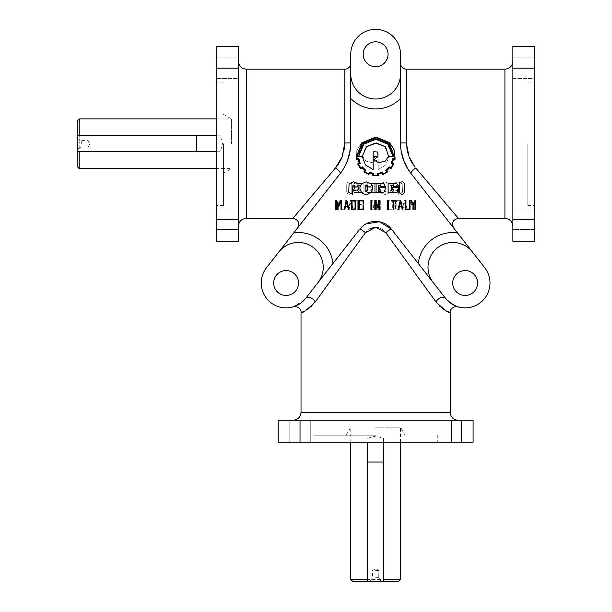 <?xml version="1.0" encoding="UTF-8"?>
<svg xmlns="http://www.w3.org/2000/svg" width="612" height="612" viewBox="0 0 612 612"><rect width="100%" height="100%" fill="white"/><g stroke="black" fill="none" stroke-linecap="round" stroke-linejoin="round"><path stroke-width="0.46" stroke-dasharray="3.06 2.29" d="M231.405 143.766L231.405 118.896L231.405 143.766M223.449 143.766L223.449 205.433L223.449 143.766M375.623 427.23L400.493 427.23L375.623 427.23M375.623 435.193L313.956 435.193L375.623 435.193M311.661 306.099L315.218 302.014L365.471 232.675A5.967 0.505 -142 0 0 359.955 228.995L317.949 282.675A24.863 24.863 0 0 0 323.235 267.345A24.863 24.863 0 0 1 317.949 282.675L359.955 228.995A19.89 19.89 0 0 1 391.29 228.995L433.296 282.675A24.863 24.863 0 0 1 444.779 243.836A24.863 24.863 0 0 1 472.464 252.022A24.863 24.863 0 0 0 428.017 267.345A24.863 24.863 0 0 0 433.296 282.675A24.863 24.863 0 0 1 444.779 243.836A24.863 24.863 0 0 1 472.464 252.022L411.057 173.563A5.967 1.553 142 0 1 415.755 167.948L458.365 218.362M414.936 166.954L413.536 165.072M411.287 161.484L410.989 160.925M410.652 160.283L409.979 158.891M409.52 157.865L408.365 154.813M407.967 153.528L407.776 152.832M407.141 150.108L406.988 149.267M406.873 148.54L406.62 146.505M406.59 146.123L406.46 69.171M344.793 69.171L344.755 144.531M344.242 149.366L342.972 154.53M342.238 156.603L341.182 159.089M338.191 164.376L336.08 167.237M335.667 167.742L335.491 167.948A5.967 1.553 38 0 1 340.188 173.563L278.789 252.022A24.863 24.863 0 0 1 323.235 267.345A24.863 24.863 0 0 0 278.789 252.022A24.863 24.863 0 0 1 323.235 267.345A24.863 24.863 0 0 1 317.949 282.675L359.955 228.995M292.88 218.362L335.491 167.948M534.766 68.177L534.766 57.926L534.766 78.42L534.766 57.926L534.766 78.42L512.879 78.42L512.879 57.926L534.766 57.926L512.879 57.926L512.879 78.42L512.879 57.926L512.879 78.42L534.766 78.42L534.766 46.29L512.879 46.29L512.879 68.177L534.766 68.177L534.766 229.599L534.766 209.113L534.766 229.599L512.879 229.599L512.879 209.113L534.766 209.113L512.879 209.113L512.879 229.599L512.879 209.113L512.879 229.599L534.766 229.599L534.766 219.356L534.766 241.235L512.879 241.235L512.879 68.177M238.366 219.356L238.366 46.29L216.487 46.29L216.487 78.42L216.487 57.926L216.487 78.42L216.487 57.926L238.366 57.926L238.366 78.42L216.487 78.42L238.366 78.42L238.366 57.926L238.366 78.42L238.366 57.926L216.487 57.926L216.487 229.599L216.487 209.113L216.487 229.599L216.487 209.113L238.366 209.113L238.366 229.599L216.487 229.599L238.366 229.599L238.366 209.113L238.366 229.599L238.366 209.113L216.487 209.113L216.487 241.235L238.366 241.235L238.366 219.356L216.487 219.356M451.212 442.155L473.099 442.155L473.099 420.268L440.969 420.268L461.463 420.268L451.212 420.268L461.463 420.268L451.212 420.268L451.212 442.155L278.154 442.155L278.154 420.268L451.212 420.268M315.218 302.014A5.967 3.863 -142 0 0 310.544 297.692A5.967 3.863 -142 0 0 305.686 298.335A24.863 24.863 0 0 1 261.24 283.012A24.863 24.863 0 0 1 266.526 267.689L278.789 252.022M303.935 300.347L293.332 306.803M299.643 303.873L300.025 303.621M472.464 252.022L484.719 267.689A24.863 24.863 0 0 1 473.244 306.52A24.863 24.863 0 0 1 445.559 298.335C453.607 305.266 457.73 308.088 457.921 306.803C457.7 308.073 453.576 305.25 445.559 298.335A5.967 3.863 142 0 0 440.701 297.692A5.967 3.863 142 0 0 436.027 302.014L385.774 232.675A5.967 0.505 -38 0 1 391.29 228.995L445.559 298.335L389.959 227.465M400.523 144.837L400.493 74.144A24.863 24.863 0 0 1 375.623 99.006A24.863 24.863 0 0 1 350.76 74.144L350.76 142.91A49.733 49.733 0 0 1 340.188 173.563L341.335 172.033M77.234 120.885L77.234 166.64M79.223 118.896L79.223 168.629M298.541 283.012A12.431 12.431 0 0 1 286.11 295.443A12.431 12.431 0 0 1 273.671 283.012A12.431 12.431 0 0 1 286.11 270.58A12.431 12.431 0 0 1 298.541 283.012M477.574 283.012A12.431 12.431 0 0 1 465.143 295.443A12.431 12.431 0 0 1 452.704 283.012A12.431 12.431 0 0 1 465.143 270.58A12.431 12.431 0 0 1 477.574 283.012M388.054 54.246A12.431 12.431 0 0 1 375.623 66.685A12.431 12.431 0 0 1 363.191 54.246A12.431 12.431 0 0 1 375.623 41.815A12.431 12.431 0 0 1 388.054 54.246M375.623 442.155L313.956 442.155L375.623 442.155M216.487 143.766L216.487 205.433L216.487 143.766M534.766 143.766L534.766 205.433L534.766 143.766M527.804 143.766L527.804 205.433L527.804 143.766M350.76 579.411L400.493 579.411M367.667 581.4L367.667 442.155M367.667 438.223L375.623 436.188L383.579 438.223L383.579 442.155M77.234 135.81L220.412 135.81L222.454 143.766L220.412 151.722L216.487 151.722M375.623 577.353L378.759 577.353L375.623 577.353M352.749 581.4L398.504 581.4M375.623 570.461L378.759 570.461L375.623 570.461M81.281 143.766L81.281 140.63L81.281 143.766M88.174 143.766L88.174 140.63L88.174 143.766M512.879 143.766L512.879 61.208L512.879 143.766M375.623 420.268L458.181 420.268L375.623 420.268M238.366 143.766L238.366 61.208L238.366 143.766M301.028 312.518L301.999 312.181M302.022 312.166L302.68 311.913M304.087 311.309L304.96 310.881M304.975 310.865L305.969 310.338M306.031 310.299L306.505 310.024M306.742 309.879L307.125 309.649M309.45 308.012L311.08 306.643M367.812 230.173L368.302 229.798M368.699 229.508L369.855 228.796M372.693 227.695L374.253 227.412M375.332 227.335L377.757 227.519M360.223 163.427L358.831 158.585L357.148 158.768A21.902 21.902 0 0 1 357.01 156.458L362.48 143.109L375.883 137.639L389.24 143.109L394.602 158.768L392.912 158.485L391.596 163.381L393.149 164.008A19.11 19.11 0 0 1 390.953 167.749L389.477 166.961A17.549 17.549 0 0 1 386.287 170.06L387.029 171.628A19.492 19.492 0 0 1 383.265 173.754L382.638 172.202L378.025 173.425L378.277 175.116L373.657 175.116L373.84 173.471L369.319 172.247L368.623 173.8A17.587 17.587 0 0 1 364.836 171.674L365.808 170.335L362.228 166.824L360.889 167.841A18.643 18.643 0 0 1 358.647 164.1L360.078 163.129M382.936 174.535L387.855 171.765L386.822 170.381A16.937 16.937 0 0 0 389.706 167.52L391.045 168.575L393.837 164.008L392.315 163.083A15.124 15.124 0 0 0 393.378 159.135L395.13 159.135L394.38 150.223L389.66 142.695L375.906 137.065L362.09 142.695L356.436 156.458L356.666 159.457L358.372 159.227A15.637 15.637 0 0 0 359.435 163.083L357.867 163.756L360.751 168.675L362.136 167.612A17.526 17.526 0 0 0 365.02 170.427A74.197 74.197 0 0 1 364.01 171.811L368.921 174.581L369.617 172.989A14.757 14.757 0 0 0 373.221 173.915L373.014 175.644L378.943 175.621L378.713 173.915L382.316 172.944L383.219 174.443M385.621 146.758L376.357 143.001L366.496 146.735L362.365 156.205L358.693 156.205L363.819 144.195L375.875 139.299L387.947 144.195L393.049 156.205L388.436 156.205L385.621 146.758M373.817 151.7L377.719 152.021L378.048 156.205L373.106 156.205L373.106 153.405L373.817 151.7M349.092 183.677L348.748 192.222L352.55 194.348L352.894 185.008L354.631 185.337L354.379 188.741L353.162 190.63L358.311 189.842L357.974 183.531L353.575 181.84L349.092 183.677M366.244 181.84L361.791 183.661C359.359 186.622 359.359 189.575 361.791 192.535C364.76 194.96 367.728 194.96 370.696 192.535C373.121 189.575 373.121 186.614 370.696 183.661M380.22 184.832L380.549 186.637L385.514 186.637L383.303 183.172L374.957 183.661L374.957 192.535L383.862 192.535L385.659 187.762L379.233 187.762L379.233 189.445L380.22 189.774L380.549 190.584L380.22 191.38L378.629 191.38L378.3 185.627L380.22 184.832M388.123 192.535L397.027 192.535L398.825 187.762L392.399 187.762L392.399 189.445L393.386 189.774L393.715 190.584L392.59 191.709L391.466 190.584L391.466 185.627L393.386 184.832L393.715 186.637L398.68 186.637L396.469 183.172L388.123 183.661L388.123 192.535M354.861 200.384L355.725 201.532L355.725 208.814L354.57 209.717L351.395 209.717L351.395 200.323L354.241 200.323M391.03 163.427L392.414 158.585L394.097 158.768A21.902 21.902 0 0 0 394.235 156.458L388.765 143.109L375.363 137.639L362.006 143.109L356.651 158.768L358.334 158.485L359.649 163.381L358.104 164.008A19.11 19.11 0 0 0 360.292 167.749L361.776 166.961A17.549 17.549 0 0 0 364.959 170.06L364.224 171.628A19.492 19.492 0 0 0 367.988 173.754L368.608 172.202L373.228 173.425L372.976 175.116L377.589 175.116L377.405 173.471L381.934 172.247L382.622 173.8A17.587 17.587 0 0 0 386.409 171.674L385.438 170.335L389.018 166.824L390.357 167.841A18.643 18.643 0 0 0 392.598 164.1L391.03 163.427L392.414 158.585L394.097 158.768A21.902 21.902 0 0 0 394.235 156.458L388.765 143.109L375.363 137.639L362.006 143.109L356.651 158.768L358.334 158.485L359.649 163.381L358.104 164.008A19.11 19.11 0 0 0 360.292 167.749L361.776 166.961A17.549 17.549 0 0 0 364.959 170.06L364.224 171.628A19.492 19.492 0 0 0 367.988 173.754L368.608 172.202L373.228 173.425L372.976 175.116L377.589 175.116L377.405 173.471L381.934 172.247L382.622 173.8A17.587 17.587 0 0 0 386.409 171.674L385.438 170.335L389.018 166.824L390.357 167.841A18.643 18.643 0 0 0 392.598 164.1L391.03 163.427M387.243 171.811L382.324 174.581L381.628 172.989A14.757 14.757 0 0 1 378.032 173.915L378.239 175.644L372.303 175.621L372.532 173.915L368.929 172.944L368.309 174.535L363.39 171.765L364.431 170.381A16.937 16.937 0 0 1 361.539 167.52L360.2 168.575L357.408 164.008L358.93 163.083A15.124 15.124 0 0 1 357.875 159.135L356.115 159.135L356.865 150.223L361.593 142.695L375.34 137.065L389.156 142.695L394.817 156.458L394.587 159.457L392.873 159.227A15.637 15.637 0 0 1 391.81 163.083L393.386 163.756L390.494 168.675L389.11 167.612A17.526 17.526 0 0 1 386.226 170.427A74.197 74.197 0 0 0 387.243 171.811L382.324 174.581L381.628 172.989A14.757 14.757 0 0 1 378.032 173.915L378.239 175.644L372.303 175.621L372.532 173.915L368.929 172.944L368.309 174.535L363.39 171.765L364.431 170.381A16.937 16.937 0 0 1 361.539 167.52L360.2 168.575L357.408 164.008L358.93 163.083A15.124 15.124 0 0 1 357.875 159.135L356.115 159.135L356.865 150.223L361.593 142.695L375.34 137.065L389.156 142.695L394.817 156.458L394.587 159.457L392.873 159.227A15.637 15.637 0 0 1 391.81 163.083L393.386 163.756L390.494 168.675L389.11 167.612A17.526 17.526 0 0 1 386.226 170.427A74.197 74.197 0 0 0 387.243 171.811L387.243 171.811M396.392 200.384L395.528 201.532L395.528 208.814L396.683 209.717L399.85 209.717L399.85 200.323L396.392 200.384L395.528 201.532L395.528 208.814L396.683 209.717L399.85 209.717L399.85 200.323L396.392 200.384M363.13 192.535L354.218 192.535L352.42 187.762L358.846 187.762L358.846 189.445L357.859 189.774L357.538 190.584L358.663 191.709L359.787 190.584L359.787 185.627L357.859 184.832L357.538 186.637L352.566 186.637L354.776 183.172L363.13 183.661L363.13 192.535L354.218 192.535L352.42 187.762L358.846 187.762L358.846 189.445L357.859 189.774L357.538 190.584L358.663 191.709L359.787 190.584L359.787 185.627L357.859 184.832L357.538 186.637L352.566 186.637L354.776 183.172L363.13 183.661L363.13 192.535M371.025 184.832L370.704 186.637L365.731 186.637L367.942 183.172L376.296 183.661L376.296 192.535L367.384 192.535L365.586 187.762L372.012 187.762L372.012 189.445L371.025 189.774L370.704 190.584L371.828 191.709L372.953 190.584L372.953 185.627L371.025 184.832L370.704 186.637L365.731 186.637L367.942 183.172L376.296 183.661L376.296 192.535L367.384 192.535L365.586 187.762L372.012 187.762L372.012 189.445L371.025 189.774L370.704 190.584L371.025 191.38L372.624 191.38L372.953 185.627L371.025 184.832M380.549 192.535C378.132 189.575 378.132 186.614 380.549 183.661L385.002 181.84L389.462 183.661C391.887 186.622 391.887 189.575 389.462 192.535C386.486 194.96 383.517 194.96 380.549 192.535C378.132 189.575 378.132 186.614 380.549 183.661L385.002 181.84L389.462 183.661C391.887 186.622 391.887 189.575 389.462 192.535C386.486 194.96 383.517 194.96 380.549 192.535M402.153 183.677L402.497 192.222L398.695 194.348L398.358 185.008L396.614 185.337L396.867 188.741L398.091 190.63L392.935 189.842L393.271 183.531L397.67 181.84L402.153 183.677L402.497 192.222L398.695 194.348L398.358 185.008L396.614 185.337L396.867 188.741L398.091 190.63L392.935 189.842L393.271 183.531L397.67 181.84L402.153 183.677M377.428 151.7L373.527 152.021L373.205 156.205L378.147 156.205L378.147 153.405L377.428 151.7L373.527 152.021L373.205 156.205L378.147 156.205L378.147 153.405L377.428 151.7M365.632 146.758L374.888 143.001L384.749 146.735L388.88 156.205L392.552 156.205L387.427 144.195L375.37 139.299L363.298 144.195L358.196 156.205L362.809 156.205L365.632 146.758L374.888 143.001L384.749 146.735L388.88 156.205L392.552 156.205L387.427 144.195L375.37 139.299L363.298 144.195L358.196 156.205L362.809 156.205L365.632 146.758M373.588 159.877L378.828 162.754L385.292 161.078L388.276 156.733L393.631 156.733L388.482 143.874L375.875 138.725L363.291 143.874L358.142 156.733L362.365 156.733L365.463 164.98L373.106 169.547L373.106 156.733L377.765 156.733L373.588 159.877M367.384 190.577C366.611 192.046 365.861 192.046 365.135 190.577L365.135 185.62L367.055 184.824L367.384 185.62M400.194 182.552C402.436 181.259 403.874 181.856 404.509 184.334L404.509 191.831L403.782 193.621C401.533 194.907 400.095 194.31 399.468 191.831M355.044 201.746L354.241 201.011L352.061 201.011L352.061 209.052L354.279 209.052L355.044 208.516L355.044 201.746M377.658 159.877L372.425 162.754L365.953 161.078L362.977 156.733L357.615 156.733L362.763 143.874L375.37 138.725L387.954 143.874L393.103 156.733L388.88 156.733L385.79 164.98L378.147 169.547L378.147 156.733L373.481 156.733L377.658 159.877L372.425 162.754L365.953 161.078L362.977 156.733L357.615 156.733L362.763 143.874L375.37 138.725L387.954 143.874L393.103 156.733L388.88 156.733L385.79 164.98L378.147 169.547L378.147 156.733L373.481 156.733L377.658 159.877M384.191 184.824L383.862 190.577C384.634 192.046 385.384 192.046 386.111 190.577L386.111 185.62L384.191 184.824L383.862 190.577C384.634 192.046 385.384 192.046 386.111 190.577L386.111 185.62L384.191 184.824M347.471 193.621C349.712 194.907 351.15 194.31 351.778 191.831L351.778 184.334L351.051 182.552C348.817 181.259 347.379 181.856 346.736 184.334L346.736 191.831L347.471 193.621C349.712 194.907 351.15 194.31 351.778 191.831L351.778 184.334L351.051 182.552C348.817 181.259 347.379 181.856 346.736 184.334L346.736 191.831L347.471 193.621M396.201 201.746L397.004 201.011L399.185 201.011L399.185 209.052L396.974 209.052L396.201 208.516L396.201 201.746L397.004 201.011L399.185 201.011L399.185 209.052L396.974 209.052L396.201 208.516L396.201 201.746M378.667 227.725L380.549 228.383M380.848 228.521L383.311 230.074M383.556 230.273L384.214 230.869M384.435 231.091L385.101 231.81M385.292 232.047L385.774 232.675M436.027 302.014L439.783 306.283M440.257 306.727L441.841 308.05M444.794 310.055L445.276 310.338M445.329 310.361L446.286 310.881M446.324 310.896L447.196 311.317M448.718 311.975L449.246 312.181M449.307 312.204L450.218 312.518M349.651 153.337L349.245 155.081M349.161 155.417L348.702 157.07M348.603 157.383L347.731 159.992M344.617 166.854L343.714 168.422M343.6 168.614L342.659 170.113M342.483 170.373L341.519 171.781M410.721 173.127L409.895 172.018M406.529 166.663L405.695 165.064M405.557 164.789L404.846 163.266M404.677 162.884L404.05 161.384M401.166 151.103L400.906 149.32M400.86 148.991L400.692 147.408M400.638 146.765L400.546 145.235M383.579 581.4L383.579 438.223M375.623 581.4L381.092 581.4L375.623 581.4M220.412 135.81L216.487 135.81M363.987 170.977L364.431 170.381L363.987 170.977M411.057 173.563A49.733 49.733 0 0 1 400.493 142.91L406.46 142.971M345.964 200.323L345.283 200.323L345.283 209.052L342.628 209.052L342.628 209.717L345.964 209.717L345.964 200.323L345.283 200.323L345.283 209.052L342.628 209.052L342.628 209.717L345.964 209.717L345.964 200.323M357.293 209.717L357.959 209.717L357.959 201.011L360.07 201.011L360.07 200.323L355.212 200.323L355.212 201.011L357.293 201.011L357.293 209.717L357.959 209.717L357.959 201.011L360.07 201.011L360.07 200.323L355.212 200.323L355.212 201.011L357.293 201.011L357.293 209.717M372.632 209.717L375.707 202.457L375.707 209.717L376.411 209.717L376.411 200.323L375.86 200.331L372.792 207.583L372.792 200.323L372.081 200.323L372.081 209.717L372.632 209.717L375.707 202.457L375.707 209.717L376.411 209.717L376.411 200.323L375.86 200.331L372.792 207.583L372.792 200.323L372.081 200.323L372.081 209.717L372.632 209.717M389.974 204.859L392.024 204.859L392.024 209.075L388.712 209.075L388.712 209.694L392.697 209.694L392.697 200.323L388.712 200.323L388.712 200.988L392.024 200.988L392.024 204.186L389.974 204.186L389.974 204.859L392.024 204.859L392.024 209.075L388.712 209.075L388.712 209.694L392.697 209.694L392.697 200.323L388.712 200.323L388.712 200.988L392.024 200.988L392.024 204.186L389.974 204.186L389.974 204.859M403.522 206.864L405.817 206.864L406.506 209.702L407.171 209.694L404.876 200.323L404.371 200.323L402.191 209.694L402.841 209.694L403.522 206.864L405.817 206.864L406.506 209.702L407.171 209.694L404.876 200.323L404.371 200.323L402.191 209.694L402.841 209.694L403.522 206.864M410.216 200.331L409.558 200.323L409.558 209.717L410.247 209.717L410.247 202.128L412.274 206.175L412.725 206.175L414.714 202.136L414.714 209.717L415.426 209.717L415.426 200.323L414.775 200.323L412.473 205.081L410.216 200.331L409.558 200.323L409.558 209.717L410.247 209.717L410.247 202.128L412.274 206.175L412.725 206.175L414.714 202.136L414.714 209.717L415.426 209.717L415.426 200.323L414.775 200.323L412.473 205.081L410.216 200.331M379.639 209.694L380.312 209.694L380.312 200.323L379.639 200.323L379.639 209.694L380.312 209.694L380.312 200.323L379.639 200.323L379.639 209.694M363.505 200.323L362.839 200.323L362.839 209.694L363.505 209.694L363.505 200.323L362.839 200.323L362.839 209.694L363.505 209.694L363.505 200.323M348.962 209.694L349.643 206.864L351.938 206.864L352.627 209.702L353.292 209.694L351.013 200.323L350.492 200.323L348.32 209.694L348.962 209.694L349.643 206.864L351.938 206.864L352.627 209.702L353.292 209.694L351.013 200.323L350.492 200.323L348.32 209.694L348.962 209.694M335.292 200.323L337.602 204.974L337.602 209.717L338.291 209.717L338.291 205.02L340.662 200.323L339.882 200.323L337.931 204.094L336.019 200.323L335.292 200.323L337.602 204.974L337.602 209.717L338.291 209.717L338.291 205.02L340.662 200.323L339.882 200.323L337.931 204.094L336.019 200.323L335.292 200.323M403.683 206.175L404.631 202.044L405.58 206.175L403.683 206.175L404.631 202.044L405.58 206.175L403.683 206.175M349.804 206.175L350.76 202.044L351.709 206.175L349.804 206.175L350.76 202.044L351.709 206.175L349.804 206.175M415.953 200.323L413.643 204.974L413.643 209.717L412.955 209.717L412.955 205.02L410.591 200.323L411.363 200.323L413.322 204.094L415.227 200.323L415.953 200.323M405.289 200.323L405.963 200.323L405.963 209.052L408.617 209.052L408.617 209.717L405.289 209.717L405.289 200.323M402.283 209.694L401.602 206.864L399.307 206.864L398.619 209.702L397.953 209.694L400.24 200.323L400.753 200.323L402.933 209.694L402.283 209.694M401.441 206.175L400.485 202.044L399.544 206.175L401.441 206.175M393.96 209.717L393.287 209.717L393.287 201.011L391.175 201.011L391.175 200.323L396.033 200.323L396.033 201.011L393.96 201.011L393.96 209.717M387.74 200.323L388.406 200.323L388.406 209.694L387.74 209.694L387.74 200.323M378.614 209.717L375.538 202.457L375.538 209.717L374.842 209.717L374.842 200.323L375.385 200.331L378.453 207.583L378.453 200.323L379.165 200.323L379.165 209.717L378.614 209.717M371.606 209.694L370.933 209.694L370.933 200.323L371.606 200.323L371.606 209.694M361.271 204.859L359.221 204.859L359.221 209.075L362.534 209.075L362.534 209.694L358.548 209.694L358.548 200.323L362.534 200.323L362.534 200.988L359.221 200.988L359.221 204.186L361.271 204.186L361.271 204.859M347.723 206.864L345.436 206.864L344.74 209.702L344.074 209.694L346.369 200.323L346.874 200.323L349.054 209.694L348.412 209.694L347.723 206.864M347.57 206.175L346.614 202.044L345.665 206.175L347.57 206.175M341.029 200.331L341.687 200.323L341.687 209.717L340.999 209.717L340.999 202.128L338.979 206.175L338.52 206.175L336.531 202.136L336.531 209.717L335.82 209.717L335.82 200.323L336.47 200.323L338.773 205.081L341.029 200.331M387.258 170.977L386.822 170.381M77.234 151.722L220.412 151.722M400.493 98.501A34.815 34.815 0 0 1 350.76 98.501L350.76 74.144A24.863 24.863 0 0 0 375.623 99.006A24.863 24.863 0 0 0 400.493 74.144A24.863 24.863 0 0 1 375.623 99.006A24.863 24.863 0 0 1 350.76 74.144L350.76 54.246A24.863 24.863 0 0 1 375.623 29.384A24.863 24.863 0 0 1 400.493 54.246L400.493 74.144M400.959 149.741L402.444 156.703M402.933 158.317L408.587 170.113M408.762 170.373L410.576 172.936M341.427 171.903L343.416 168.912M344.678 166.732L346.407 163.251M346.568 162.891L347.203 161.384M350.079 151.103L350.339 149.32M350.385 148.991L350.561 147.316M350.6 146.872L350.707 145.235M389.859 227.366L388.712 226.272M387.205 225.078L384.826 223.617M384.711 223.556L382.661 222.646M381.131 222.141L378.277 221.536M377.726 221.475L375.906 221.36M375.898 221.36L374.253 221.406M373.641 221.46L371.79 221.735M371.476 221.796L369.441 222.347M366.886 223.38L365.548 224.107M364.974 224.451L363.413 225.553M361.692 227.052L360.261 228.613M364.041 225.078L364.867 224.52M365.043 224.413L365.808 223.946M317.949 282.675A24.863 24.863 0 0 0 323.235 267.345A24.863 24.863 0 0 1 317.949 282.675L305.686 298.335M300.033 420.268L310.276 420.268L300.033 420.268L310.276 420.268L300.033 420.268L300.033 442.155M504.923 218.362L504.923 69.171M246.322 69.171L246.322 218.362M428.017 267.345A24.863 24.863 0 0 0 433.296 282.675A24.863 24.863 0 0 1 428.017 267.345M457.447 232.835A34.815 34.815 0 0 0 418.287 263.489M332.966 263.489A34.815 34.815 0 0 0 293.798 232.835M301.028 412.312L450.218 412.312M350.76 142.91L344.793 142.971M238.366 68.177L216.487 68.177M512.879 219.356L534.766 219.356M216.487 118.896L231.405 118.896L223.449 114.306M400.493 442.155L400.493 427.23L405.083 435.193M440.969 420.268L440.969 442.155L440.969 420.268M289.79 420.268L289.79 442.155L289.79 420.268M313.956 435.193L313.956 442.155M223.449 205.433L216.487 205.433M527.804 205.433L534.766 205.433M346.163 435.193L350.76 427.23L350.76 442.155M223.449 173.227L231.405 168.629L216.487 168.629M381.092 581.4L378.759 577.353L378.759 570.461L375.623 568.647L372.494 570.461L372.494 577.353L370.153 581.4M77.234 138.297L81.281 140.63L88.174 140.63L89.987 143.766L88.174 146.895L81.281 146.895L77.234 149.236M527.804 82.1L534.766 82.1M223.449 82.1L216.487 82.1M437.289 435.193L437.289 442.155M310.276 420.268L310.276 442.155L310.276 420.268M461.463 420.268L461.463 442.155L461.463 420.268"/><path stroke-width="0.92" d="M400.493 63.197L400.493 98.501L400.493 63.197A5.967 5.967 0 0 0 406.46 69.171L406.467 143.766L409.068 156.764L414.936 166.954M512.879 61.208C512.412 66.042 509.758 68.697 504.923 69.171L504.923 218.362L458.365 218.362L415.755 167.948A5.967 1.553 -38 0 0 411.057 173.563A49.733 49.733 0 0 1 400.493 142.91L400.959 149.741M413.536 165.072L412.564 163.618M412.557 163.611L411.991 162.7M411.822 162.41L411.287 161.484M410.989 160.925L410.652 160.283M409.979 158.891L409.52 157.865M408.365 154.813L407.967 153.528M407.776 152.832L407.141 150.108M406.988 149.267L406.873 148.54M406.62 146.505L406.59 146.123M344.755 144.531L344.632 146.406M344.632 146.444L344.242 149.366M342.972 154.53L342.238 156.603M341.182 159.089L340.54 160.39M340.532 160.405L338.191 164.376M336.08 167.237L335.667 167.742M350.707 145.235L350.76 142.91L344.793 142.971L342.169 156.787L335.491 167.948L292.88 218.362L246.322 218.362L246.322 69.171C241.488 68.697 238.841 66.042 238.366 61.208M301.861 302.252L303.935 300.347M458.181 420.268C453.347 419.801 450.692 417.147 450.218 412.312L301.028 412.312L301.028 312.518C301.815 307.981 294.793 305.572 293.332 306.803L299.643 303.873M300.025 303.621L301.632 302.435M305.686 298.335A24.863 24.863 0 0 1 261.24 283.012A24.863 24.863 0 0 1 266.526 267.689L278.789 252.022A24.863 24.863 0 0 1 323.235 267.345A24.863 24.863 0 0 1 317.949 282.675L305.686 298.335A5.967 3.863 38 0 1 310.544 297.692A5.967 3.863 38 0 1 315.218 302.014L365.678 232.392M411.057 173.563L484.719 267.689A24.863 24.863 0 0 1 473.244 306.52A24.863 24.863 0 0 1 445.559 298.335L448.351 301.356M448.627 301.601L455.688 306.008L457.906 306.803M365.808 223.946L379.494 221.743L391.29 228.995L433.296 282.675A24.863 24.863 0 0 1 444.779 243.836A24.863 24.863 0 0 1 472.464 252.022M77.234 135.81L77.234 120.885L79.223 118.896L79.223 135.81L77.234 135.81L77.234 151.722L216.487 151.722M298.541 283.012A12.431 12.431 0 0 1 286.11 295.443A12.431 12.431 0 0 1 273.671 283.012A12.431 12.431 0 0 1 286.11 270.58A12.431 12.431 0 0 1 298.541 283.012M477.574 283.012A12.431 12.431 0 0 1 465.143 295.443A12.431 12.431 0 0 1 452.704 283.012A12.431 12.431 0 0 1 465.143 270.58A12.431 12.431 0 0 1 477.574 283.012M388.054 54.246A12.431 12.431 0 0 1 375.623 66.685A12.431 12.431 0 0 1 363.191 54.246A12.431 12.431 0 0 1 375.623 41.815A12.431 12.431 0 0 1 388.054 54.246M367.667 442.155L367.667 579.411L350.76 579.411L350.76 442.155M216.487 168.629L79.223 168.629L79.223 151.722M383.579 581.4L398.504 581.4L400.493 579.411L383.579 579.411L383.579 581.4L352.749 581.4L350.76 579.411M335.491 167.948A5.967 1.553 -142 0 1 340.188 173.563L278.789 252.022M360.261 228.613L317.949 282.675M406.46 142.971L400.493 142.91L400.493 98.501A34.815 34.815 0 0 1 350.76 98.501L350.76 54.246A24.863 24.863 0 0 1 375.623 29.384A24.863 24.863 0 0 1 400.493 54.246L400.493 74.144A24.863 24.863 0 0 1 375.623 99.006A24.863 24.863 0 0 1 350.76 74.144L350.76 142.91L349.651 153.337M344.793 142.971L344.793 69.171A5.967 5.967 0 0 0 350.76 63.197M359.955 228.995A19.89 19.89 0 0 1 391.29 228.995A5.967 0.505 -38 0 0 385.774 232.675L375.623 227.327L365.471 232.675A5.967 0.505 -142 0 0 359.955 228.995L364.041 225.078M315.218 302.014C306.329 310.391 301.594 313.895 301.028 312.518C301.571 313.91 306.298 310.406 315.218 302.014M302.68 311.913L303.2 311.699M303.277 311.669L304.087 311.309M307.125 309.649L308.226 308.915M308.341 308.838L308.899 308.425M311.08 306.643L311.661 306.099M365.685 232.384L366.917 230.984M369.855 228.796L370.497 228.475M370.704 228.383L372.693 227.695M374.253 227.412L374.865 227.35M360.223 163.427L358.831 158.585L357.148 158.768A21.902 21.902 0 0 1 357.01 156.458L362.48 143.109L375.883 137.639L389.24 143.109L394.602 158.768L392.912 158.485L391.596 163.381L393.149 164.008A19.11 19.11 0 0 1 390.953 167.749L389.477 166.961A17.549 17.549 0 0 1 386.287 170.06L387.029 171.628A19.492 19.492 0 0 1 383.265 173.754L382.638 172.202L378.025 173.425L378.277 175.116L373.657 175.116L373.84 173.471L369.319 172.247L368.623 173.8A17.587 17.587 0 0 1 364.836 171.674L365.808 170.335L362.228 166.824L360.889 167.841A18.643 18.643 0 0 1 358.647 164.1L360.078 163.129M382.936 174.535L387.855 171.765L386.822 170.381A16.937 16.937 0 0 0 389.706 167.52L391.045 168.575L393.837 164.008L392.315 163.083A15.124 15.124 0 0 0 393.378 159.135L395.13 159.135L394.38 150.223L389.66 142.695L375.906 137.065L362.09 142.695L356.436 156.458L356.666 159.457L358.372 159.227A15.637 15.637 0 0 0 359.435 163.083L357.867 163.756L360.751 168.675L362.136 167.612A17.526 17.526 0 0 0 365.02 170.427A74.197 74.197 0 0 1 364.01 171.811L368.921 174.581L369.617 172.989A14.757 14.757 0 0 0 373.221 173.915L373.014 175.644L378.943 175.621L378.713 173.915L382.316 172.944L383.219 174.443M385.621 146.758L376.357 143.001L366.496 146.735L362.365 156.205L358.693 156.205L363.819 144.195L375.875 139.299L387.947 144.195L393.049 156.205L388.436 156.205L385.621 146.758M373.817 151.7L377.719 152.021L378.048 156.205L373.106 156.205L373.106 153.405L373.817 151.7M349.092 183.677L348.748 192.222L352.55 194.348L352.894 185.008L354.631 185.337L354.379 188.741L353.162 190.63L358.311 189.842L357.974 183.531L353.575 181.84L349.092 183.677M370.696 192.535C373.121 189.575 373.121 186.614 370.696 183.661L366.244 181.84L361.791 183.661C359.359 186.622 359.359 189.575 361.791 192.535C364.76 194.96 367.728 194.96 370.696 192.535M380.22 184.832L380.549 186.637L385.514 186.637L383.303 183.172L374.957 183.661L374.957 192.535L383.862 192.535L385.659 187.762L379.233 187.762L379.233 189.445L380.22 189.774L380.549 190.584L380.22 191.38L378.629 191.38L378.3 185.627L380.22 184.832M388.123 192.535L397.027 192.535L398.825 187.762L392.399 187.762L392.399 189.445L393.386 189.774L393.715 190.584L392.59 191.709L391.466 190.584L391.466 185.627L393.386 184.832L393.715 186.637L398.68 186.637L396.469 183.172L388.123 183.661L388.123 192.535M354.861 200.384L355.725 201.532L355.725 208.814L354.57 209.717L351.395 209.717L351.395 200.323L354.241 200.323M373.588 159.877L378.828 162.754L385.292 161.078L388.276 156.733L393.631 156.733L388.482 143.874L375.875 138.725L363.291 143.874L358.142 156.733L362.365 156.733L365.463 164.98L373.106 169.547L373.106 156.733L377.765 156.733L373.588 159.877M367.055 184.824L367.384 190.577C366.611 192.046 365.861 192.046 365.135 190.577L365.135 185.62L367.055 184.824M403.782 193.621C401.533 194.907 400.095 194.31 399.468 191.831L399.468 184.334L400.194 182.552C402.436 181.259 403.874 181.856 404.509 184.334L404.509 191.831L403.782 193.621M355.044 201.746L354.241 201.011L352.061 201.011L352.061 209.052L354.279 209.052L355.044 208.516L355.044 201.746M399.468 191.831L399.468 184.334L400.194 182.552M367.384 185.62L367.384 190.577M377.757 227.519L378.576 227.695M439.783 306.283L440.257 306.727M441.841 308.05L442.285 308.387M443.027 308.922L444.794 310.055M447.418 311.424L447.969 311.669M448.198 311.768L448.718 311.975M445.559 298.335L433.296 282.675L445.559 298.335A5.967 3.863 -38 0 0 440.701 297.692A5.967 3.863 -38 0 0 436.027 302.014C444.924 310.391 449.652 313.895 450.218 312.518C449.675 313.91 444.947 310.406 436.027 302.014L385.774 232.675M347.731 159.992L344.617 166.854M409.895 172.018L406.529 166.663M404.846 163.266L404.677 162.884M404.05 161.384L401.166 151.103M400.692 147.408L400.638 146.765M400.546 145.235L400.523 144.837M367.667 581.4L367.667 579.411M383.579 442.155L383.579 579.411M216.487 135.81L79.223 135.81M79.223 168.629L77.234 166.64L77.234 151.722M415.227 200.323L415.953 200.323L413.643 204.974L413.643 209.717L412.955 209.717L412.955 205.02L410.591 200.323L411.363 200.323L413.322 204.094L415.227 200.323M405.289 209.717L405.289 200.323L405.963 200.323L405.963 209.052L408.617 209.052L408.617 209.717L405.289 209.717M399.544 206.175L401.441 206.175L400.485 202.044L399.544 206.175M402.933 209.694L402.283 209.694L401.602 206.864L399.307 206.864L398.619 209.702L397.953 209.694L400.24 200.323L400.753 200.323L402.933 209.694M393.96 201.011L393.96 209.717L393.287 209.717L393.287 201.011L391.175 201.011L391.175 200.323L396.033 200.323L396.033 201.011L393.96 201.011M387.74 209.694L387.74 200.323L388.406 200.323L388.406 209.694L387.74 209.694M379.165 209.717L378.614 209.717L375.538 202.457L375.538 209.717L374.842 209.717L374.842 200.323L375.385 200.331L378.453 207.583L378.453 200.323L379.165 200.323L379.165 209.717M371.606 200.323L371.606 209.694L370.933 209.694L370.933 200.323L371.606 200.323M361.271 204.186L361.271 204.859L359.221 204.859L359.221 209.075L362.534 209.075L362.534 209.694L358.548 209.694L358.548 200.323L362.534 200.323L362.534 200.988L359.221 200.988L359.221 204.186L361.271 204.186M345.665 206.175L347.57 206.175L346.614 202.044L345.665 206.175M348.412 209.694L347.723 206.864L345.436 206.864L344.74 209.702L344.074 209.694L346.369 200.323L346.874 200.323L349.054 209.694L348.412 209.694M338.773 205.081L341.029 200.331L341.687 200.323L341.687 209.717L340.999 209.717L340.999 202.128L338.979 206.175L338.52 206.175L336.531 202.136L336.531 209.717L335.82 209.717L335.82 200.323L336.47 200.323L338.773 205.081M370.696 183.661L366.244 181.84M387.258 170.977L386.822 170.381M400.493 98.501L400.493 74.144M402.444 156.703L402.933 158.317M350.76 142.91A49.733 49.733 0 0 1 340.188 173.563L341.427 171.903M343.416 168.912L344.678 166.732M347.203 161.384L350.079 151.103M350.561 147.316L350.6 146.872M388.712 226.272L387.205 225.078M382.661 222.646L381.131 222.141M378.277 221.536L377.726 221.475M374.253 221.406L373.641 221.46M369.441 222.347L366.886 223.38M365.548 224.107L364.974 224.451M363.413 225.553L361.692 227.052M300.033 420.268L278.154 420.268L278.154 442.155L473.099 442.155L473.099 420.268L300.033 420.268L300.033 442.155M238.366 68.177L238.366 46.29L216.487 46.29L216.487 241.235L238.366 241.235L238.366 68.177L216.487 68.177M512.879 219.356L512.879 241.235L534.766 241.235L534.766 46.29L512.879 46.29L512.879 219.356L534.766 219.356M457.447 232.835A34.815 34.815 0 0 0 418.287 263.489M332.966 263.489A34.815 34.815 0 0 0 293.798 232.835M383.579 462.045L367.667 462.045M196.59 151.722L196.59 135.81M451.212 420.268L451.212 442.155M238.366 219.356L216.487 219.356M512.879 68.177L534.766 68.177M450.218 412.312L450.218 312.518C449.438 307.981 456.453 305.572 457.914 306.803M292.88 218.362C298.404 219.647 299.964 222.867 297.577 228.008M246.322 218.362C241.488 218.836 238.841 221.483 238.366 226.318M301.028 412.312C300.553 417.147 297.906 419.801 293.072 420.268M504.923 218.362C509.758 218.836 512.412 221.483 512.879 226.318M216.487 118.896L79.223 118.896M400.493 442.155L400.493 579.411M458.365 218.362C452.849 219.647 451.281 222.867 453.668 228.008M344.793 69.171L246.322 69.171M504.923 69.171L406.46 69.171"/></g></svg>

